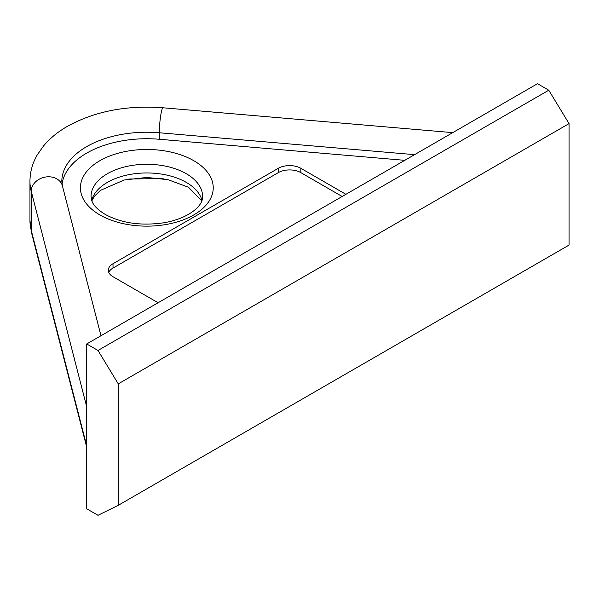 <?xml version="1.0" encoding="UTF-8"?>
<svg xmlns="http://www.w3.org/2000/svg" width="599" height="599" viewBox="0 0 599 599"><rect width="100%" height="100%" fill="white"/><g stroke="black" fill="none" stroke-linecap="round" stroke-linejoin="round"><path stroke-width="0.9" d="M404.782 160.33L159.319 139.268A84.998 49.073 0 0 0 62.056 184.178M345.915 194.316L300.84 168.289A15.941 9.202 0 0 0 278.303 168.289L113.016 263.717A15.941 9.202 0 0 0 108.344 270.224A15.941 9.202 0 0 0 113.016 276.731L158.091 302.75M569.05 123.611L548.766 90.209L537.498 83.703L86.72 343.961L86.72 508.791L97.989 515.297L118.273 505.316L569.05 245.066L569.05 123.611L118.273 383.862L118.273 505.316M548.766 90.209L97.989 350.467L118.273 383.862M97.989 350.467L86.72 343.961M342.156 196.479L300.84 172.624A15.941 9.202 0 0 0 278.303 172.624L113.016 268.053A15.941 9.202 0 0 0 108.793 272.388M91.677 200.313A55.782 32.204 180 0 1 129.421 174.564A55.782 32.204 180 0 1 186.267 182.388A55.782 32.204 180 0 1 201.968 200.313M193.777 160.697A66.407 38.336 180 0 1 193.777 214.921A66.407 38.336 180 0 1 99.868 214.921A66.407 38.336 180 0 1 99.868 160.697A66.407 38.336 180 0 1 193.777 160.697M202.604 196.479A55.782 32.204 0 0 0 186.267 173.71A55.782 32.204 0 0 0 125.476 166.732A55.782 32.204 0 0 0 91.041 196.479L91.961 201.092C93.451 205.442 97.862 209.875 105.177 214.39C121.515 223.225 141.057 226.018 163.819 222.783C188.108 218.665 203.248 206.123 202.604 196.479M86.72 406.856L31.223 191.223L31.223 230.256L86.72 445.896M100.984 335.725L62.416 185.892A15.941 12.871 165.6 0 0 46.984 176.855A15.941 12.871 165.6 0 0 31.223 191.223A116.872 67.477 180 0 1 29.95 181.302L29.95 220.342A116.872 67.477 0 0 0 31.223 230.256A15.941 12.871 165.6 0 0 31.552 232.876L29.95 220.342M414.598 154.662L159.319 132.761A84.998 49.073 0 0 0 61.824 181.302L62.416 185.892M452.747 132.634L163.025 107.783A15.941 1.909 -85.1 0 0 161.663 110.65A15.941 1.909 -85.1 0 0 159.319 132.761L159.319 139.268M300.84 172.624L300.84 168.289M278.303 172.624L278.303 168.289M113.016 268.053L113.016 263.717M159.978 178.285A15.941 1.909 94.9 0 0 160.3 178.577L128.86 179.026M201.796 200.822L188.468 187.247L167.99 179.67L146.77 177.446L124.083 180.022L100.407 190.4L94.365 196.322L91.857 200.822M163.025 107.783C126.846 105.065 95.054 111.204 67.627 126.209C57.916 131.765 49.867 138.376 43.465 146.029L37.295 154.849C32.466 163.168 30.017 171.98 29.95 181.302M86.72 447.228L31.552 232.876M164.059 178.899L160.3 178.577"/></g></svg>
